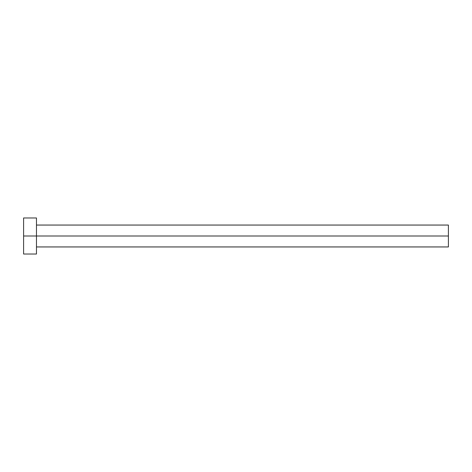 <?xml version="1.0" encoding="UTF-8"?>
<svg xmlns="http://www.w3.org/2000/svg" width="472" height="472" viewBox="0 0 472 472"><rect width="100%" height="100%" fill="white"/><g stroke="black" fill="none" stroke-linecap="round" stroke-linejoin="round"><path stroke-width="0.71" d="M23.6 254.024L23.6 217.975L23.6 236L448.4 236L448.4 246.945L448.4 236L23.6 236L23.6 254.024L36.474 254.024L36.474 217.975L36.474 254.024M448.4 236L448.4 225.055L448.4 236M36.474 246.945L448.4 246.945M23.6 217.975L36.474 217.975M36.474 225.055L448.4 225.055"/></g></svg>
